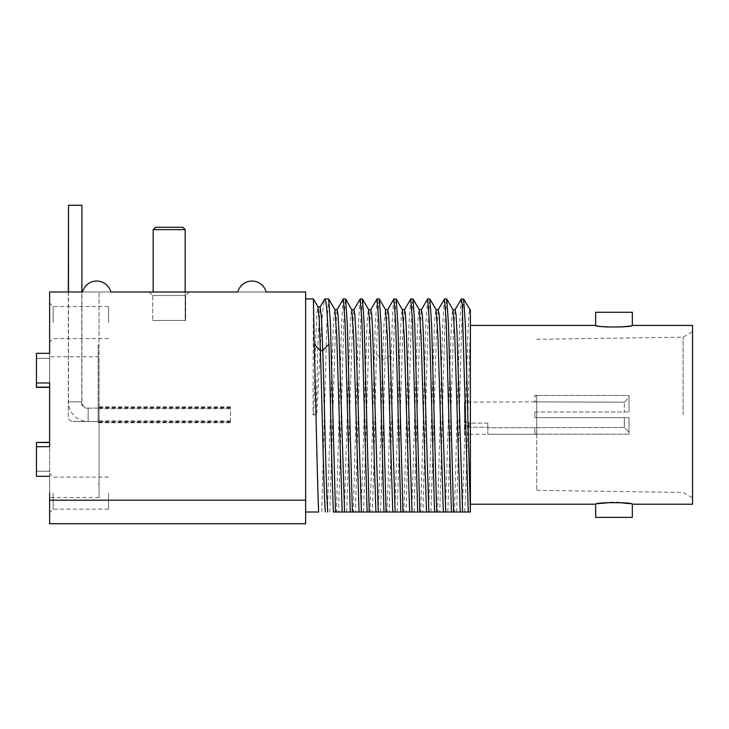 <?xml version="1.0" encoding="UTF-8"?>
<svg xmlns="http://www.w3.org/2000/svg" width="729" height="729" viewBox="0 0 729 729"><rect width="100%" height="100%" fill="white"/><g stroke="black" fill="none" stroke-linecap="round" stroke-linejoin="round"><path stroke-width="0.55" stroke-dasharray="3.65 2.73" d="M461.275 299.008L459.58 324.059L454.495 512.004L470.378 512.004L470.378 312.951M470.396 504.222L470.396 325.416M454.495 512.004L439.778 512.004L444.936 321.945L446.658 298.917M444.417 299.008L442.722 324.059L437.637 512.004L439.778 512.004M437.637 512.004L422.92 512.004L428.078 321.945L429.8 298.917M427.549 299.008L425.864 324.059L420.779 512.004L422.92 512.004M420.779 512.004L406.053 512.004L411.22 321.945L412.942 298.917M410.691 299.008L408.996 324.059L403.912 512.004L406.053 512.004M403.912 512.004L389.195 512.004L394.353 321.945L396.075 298.917M393.833 299.008L392.512 314.873L391.2 354.34C389.815 405.397 388.439 480.147 387.053 512.004L389.195 512.004M387.053 512.004L372.328 512.004C373.713 480.147 375.098 405.397 376.474 354.34L377.841 313.716L379.217 298.917M376.966 299.008L375.28 324.059L370.195 512.004L372.328 512.004M370.195 512.004L355.47 512.004L360.636 321.945L362.359 298.917M360.108 299.008L358.413 324.059L353.328 512.004L355.47 512.004M353.328 512.004L338.611 512.004L343.769 321.945L345.491 298.917M343.25 299.008L341.555 324.059L336.47 512.004L338.611 512.004M336.47 512.004L333.381 512.004M305.651 512.004L305.651 298.917L305.651 512.004L318.655 512.004M464.692 512.004C466.587 485.241 468.483 373.567 470.378 329.964M462.323 512.004L467.927 331.722L468.856 314.7L469.795 309.679M456.636 512.004L461.803 321.945L463.526 298.917M380.392 512.004C381.932 489.961 383.481 412.049 385.021 359.916L386.334 324.205L387.646 309.716M378.014 512.004C379.554 489.961 381.103 412.049 382.643 359.916L384.074 321.926L385.504 309.716M321.744 512.004L326.911 321.945L328.633 298.917M313.388 298.917L313.033 414.819L316.805 414.819L320.888 335.759L322.765 310.199L324.551 299.2M313.033 414.819L316.805 414.819M316.104 414.819L318.108 339.331L320.122 306.845M313.725 414.819L315.848 336.033L316.915 313.443L317.972 306.845M99.053 497.533L49.627 497.533L49.627 356.763L99.053 356.763L99.053 497.533L99.053 291.983L99.053 356.763L49.627 356.763L49.627 291.983L99.053 291.983L49.627 291.983L49.627 387.354L36.45 387.354L36.45 358.386L49.627 358.386L36.45 358.386L36.45 353.319L36.45 387.354L49.627 387.354L49.627 353.319L49.627 387.354L49.627 382.971L36.45 382.971L36.45 353.319L49.627 353.319L49.627 291.983L82.568 291.983A14.58 14.58 0 0 1 110.808 291.983A14.58 14.58 0 0 0 82.568 291.983L110.808 291.983A14.58 14.58 0 0 0 82.568 291.983L237.845 291.983A14.58 14.58 0 0 1 266.085 291.983L237.845 291.983A14.58 14.58 0 0 1 266.085 291.983A14.58 14.58 0 0 0 237.845 291.983L305.651 291.983L305.651 523.723L49.627 523.723L49.627 500.185L305.651 500.185M49.627 387.135L49.627 446.667L36.45 446.667L36.45 476.31L36.45 446.667M49.627 493.132L49.627 512.678L49.627 473.586L49.627 476.31L36.45 476.31L36.45 442.275L49.627 442.275L49.627 446.667L49.627 442.503L36.45 442.503M49.627 476.31L49.627 500.185M189.157 291.983L149.181 291.983L189.157 291.983L149.181 291.983L189.157 291.983L185.64 295.5L152.698 295.5L185.64 295.5L185.64 320.45L152.698 320.45L185.64 320.45L152.698 320.45L185.64 320.45L185.64 295.5L152.698 295.5L152.698 320.45L152.698 295.5L185.64 295.5L189.157 291.983M99.053 410.09L99.053 484.484L99.053 410.09M49.627 497.533L49.627 442.503M49.627 322.573L49.627 342.12L49.627 322.573M36.45 387.135L36.45 382.971M53.144 322.573L53.144 306.544L53.144 322.573M108.548 322.573L108.548 306.544L108.548 322.573M53.144 493.132L53.144 509.161L53.144 493.132M108.548 493.132L108.548 509.161L108.548 493.132M98.133 414.819L98.133 345.145L98.133 414.819M98.133 408.112L98.133 421.526L73.046 421.526L98.133 421.526L98.133 408.112L86.45 408.112L98.133 408.112M98.133 408.732L98.133 422.784L98.133 406.846L98.133 408.732L230.428 408.732L230.428 407.447L98.133 407.447M68.335 291.983L68.335 416.815A4.702 4.702 0 0 0 73.046 421.526A4.702 4.702 0 0 1 68.335 416.815L68.335 205.441L81.748 205.441L81.748 403.401A4.702 4.702 0 0 0 86.45 408.112A4.702 4.702 0 0 1 81.748 403.401L81.748 205.441L68.49 205.441M98.133 422.191L230.428 422.191L230.428 420.897L98.133 420.897M230.428 420.897L230.428 421.526L88.163 421.526A19.674 19.674 0 0 1 68.49 401.843L68.49 291.983M230.428 421.526L230.428 408.112L88.163 408.112A6.26 6.26 0 0 1 81.903 401.843L81.903 291.983M230.428 408.112L230.428 408.732M230.428 422.191L230.428 407.447M81.903 205.277L68.49 205.277M149.181 291.983L152.698 295.5L149.181 291.983M153.163 291.983L153.163 229.626L185.166 229.626L185.166 320.45L153.163 320.45L185.166 320.45L185.166 291.983M153.163 229.626L155.523 227.266L182.815 227.266L155.523 227.266L182.815 227.266L185.166 229.626L153.163 229.626L185.166 229.626M692.55 325.416L692.55 504.222M632.335 325.416L628.453 326.127M626.876 326.373L625.272 326.592M621.263 327.011L606.838 327.029M602.701 326.592L599.557 326.136M599.52 326.127L595.648 325.416M595.648 504.222L599.138 503.566M612.943 502.327L616.825 502.363M628.845 503.566L632.335 504.222M683.1 414.819L683.1 337.181L683.1 414.819M536.726 414.819L536.726 490.325L536.726 414.819M536.726 434.147L536.726 417.644L536.726 434.147L629.018 434.147L536.726 434.147M536.726 434.065L534.886 434.065L534.886 427.449L534.886 434.274L536.726 434.065M536.726 411.994L536.726 417.644L534.886 417.644L534.886 411.994L534.886 417.644L534.886 411.994L534.886 417.644L629.018 417.644L629.018 434.147L629.018 417.644L534.886 417.644L629.018 417.644L536.726 417.644L536.726 395.492L536.726 411.994L534.886 411.994L629.018 411.994L536.726 411.994M536.726 395.565L534.886 395.565L534.886 402.189L534.886 395.364L536.726 395.565M629.018 395.492L629.018 411.994L629.018 395.492L536.726 395.492L629.018 395.492L629.018 397.396L629.018 395.492M624.306 402.189L534.886 401.87L624.306 402.189L629.018 397.396L629.018 411.994L629.018 397.396L624.306 402.189L624.306 411.994L624.306 402.189M624.306 427.449L487.829 427.759L487.829 423.084L469.002 423.084L465.321 421.635L465.321 401.87L465.321 421.635L469.002 423.084L469.002 427.24L464.455 424.378L464.455 434.274L464.455 424.378L469.002 427.24L469.002 423.084L487.829 423.084L487.829 434.274L487.829 427.24L469.002 427.24L487.829 427.24L487.829 434.274L487.829 427.759L624.306 427.449L629.018 432.242L624.306 427.449L624.306 417.644L624.306 427.449M534.886 434.274L487.829 434.274L534.886 434.274L534.886 427.759L534.886 434.274M629.018 417.644L629.018 432.242L629.018 417.644M464.455 421.526L464.455 402.153L464.455 421.526L465.23 421.526L464.455 421.526L464.455 424.378L464.455 421.526L465.321 421.635L464.455 421.526M487.829 423.084L487.829 427.24L487.829 423.084M595.648 517.371L632.335 517.371M632.335 312.258L595.648 312.258M447.834 512.004L453.274 335.887L455.087 309.725M445.455 512.004L451.069 331.513L452.007 314.573L452.946 309.697M430.976 512.004L436.407 335.887L438.22 309.725M428.597 512.004L434.211 331.513L435.149 314.573L436.079 309.697M414.108 512.004L419.549 335.887L421.362 309.725M411.739 512.004L417.353 331.513L418.282 314.573L419.221 309.697M397.25 512.004L402.69 335.887L404.504 309.725M394.872 512.004L400.485 331.513L401.424 314.573L402.362 309.697M376.474 354.34L382.643 359.916L385.021 359.916L391.2 354.34M363.525 512.004L368.965 335.887L370.779 309.725M361.156 512.004L366.769 331.513L367.698 314.573L368.637 309.697M346.667 512.004L352.107 335.887L353.92 309.725M344.288 512.004L349.902 331.513L350.84 314.573L351.77 309.697M329.809 512.004L335.24 335.887L337.053 309.725M327.43 512.004L333.044 331.513L333.973 314.573L334.912 309.697M49.627 471.253L36.45 471.253L49.627 471.253M88.163 408.112L88.163 421.526L88.163 408.112M68.49 401.843L81.903 401.843L68.49 401.843M469.813 309.716L470.369 310.189M108.548 338.602L53.144 338.602L49.627 342.12M108.548 306.544L53.144 306.544L49.627 303.027M108.548 509.161L53.144 509.161L49.627 512.678M108.548 477.103L53.144 477.103L49.627 473.586M98.133 484.484L99.053 484.484M98.133 345.145L99.053 345.145M230.428 406.846L98.133 406.846M230.428 422.784L98.133 422.784M536.726 339.313L683.1 337.181L692.55 331.722M536.726 490.325L683.1 492.449L692.55 497.907M536.726 395.364L534.886 395.364M536.726 434.274L464.455 434.274M534.886 401.87L464.455 402.153"/><path stroke-width="1.09" d="M469.795 309.679L470.378 312.951L470.378 310.189L470.378 512.004L468.264 512.004L462.241 304.822L461.384 298.917L455.096 309.707L456.026 314.472L456.965 331.331L462.587 512.004L468.264 512.004M320.122 306.845L317.972 306.854L319.184 319.493L320.396 350.649L322.774 350.649L321.443 317.407L320.122 306.845L324.87 298.917L325.927 301.934L326.947 310.836L328.952 344.134C330.428 394.763 331.905 477.978 333.381 512.004L462.587 512.004M305.651 512.004L318.655 512.004C317.179 477.978 315.703 394.763 314.226 344.134L313.397 298.926L305.651 298.917M461.384 298.917L463.626 299.008L465.312 323.849L470.378 511.22M451.406 512.004L446.239 321.945L444.526 298.917L446.768 299.008L448.463 324.059L453.547 512.004M444.526 298.917L438.229 309.707L439.168 314.472L440.106 331.331L445.729 512.004M434.548 512.004L429.381 321.945L427.659 298.917L429.91 299.008L431.604 324.059L436.68 512.004M427.659 298.917L421.371 309.707L422.31 314.472L423.239 331.331L428.862 512.004M417.681 512.004L412.523 321.945L410.801 298.917L413.042 299.008L414.737 324.059L419.822 512.004M410.801 298.917L404.513 309.707L405.442 314.472L406.381 331.331L412.003 512.004M400.822 512.004L395.656 321.945L393.942 298.917L396.184 299.008L397.879 324.059L402.964 512.004M393.942 298.917L387.646 309.716L388.584 314.463L389.523 331.312L395.145 512.004M383.964 512.004L378.798 321.945L377.075 298.917L379.326 299.008L385.504 309.716L387.318 335.75L392.767 512.004M379.326 299.008L381.021 324.077L386.097 512.004M377.075 298.917L370.788 309.707L371.726 314.472L372.656 331.331L378.278 512.004M367.097 512.004L361.939 321.945L360.217 298.917L362.459 299.008L364.154 324.059L369.238 512.004M360.217 298.917L353.929 309.707L354.859 314.472L355.798 331.331L361.42 512.004M350.239 512.004L345.072 321.945L343.35 298.917L345.601 299.008L347.296 324.059L352.38 512.004M343.35 298.917L337.062 309.707L338.001 314.472L338.939 331.331L344.553 512.004M324.87 298.917L328.743 299.008L330.437 324.059L335.513 512.004M327.695 512.004C326.054 488.694 324.414 402.007 322.774 350.649L328.952 344.134M314.226 344.134L320.396 350.649C322.036 402.007 323.676 488.694 325.316 512.004M49.627 500.185L305.651 500.185L305.651 523.723L49.627 523.723L49.627 493.132M305.651 500.185L305.651 291.983L266.085 291.983A14.58 14.58 0 0 0 237.845 291.983L110.808 291.983A14.58 14.58 0 0 0 82.568 291.983L49.627 291.983L49.627 353.319L36.45 353.319L36.45 382.971L49.627 382.971L49.627 446.667L36.45 446.667L36.45 476.31L49.627 476.31M49.627 442.503L36.45 442.503L49.627 442.275L49.627 387.354L36.45 387.354L36.45 382.971M36.45 442.503L36.45 446.667M68.49 205.441L68.335 291.983M68.49 291.983L68.49 205.277L81.903 205.277L81.903 291.983M153.163 291.983L153.163 229.626L185.166 229.626L185.166 291.983M153.163 229.626L155.523 227.266L182.815 227.266L185.166 229.626M595.648 504.222L595.648 517.371L632.335 517.371L632.335 504.222C633.446 502.153 594.527 502.153 595.648 504.222L470.396 504.222L470.396 325.416L595.648 325.416C594.527 327.476 633.446 327.476 632.335 325.416L632.335 312.258L595.648 312.258L595.648 325.416M632.335 504.222L692.55 504.222L692.55 325.416L632.335 325.416M628.453 326.127L626.876 326.373M625.272 326.592L621.263 327.011M606.838 327.029L602.701 326.592M599.138 503.566L612.943 502.327M616.825 502.363L628.845 503.566M446.768 299.008L452.946 309.707L455.096 309.707M452.955 309.716L454.768 335.741L460.209 512.004M429.91 299.008L436.088 309.707L438.229 309.707M436.088 309.716L437.901 335.741L443.35 512.004M413.042 299.008L419.23 309.707L421.371 309.707M419.23 309.716L421.043 335.741L426.483 512.004M396.184 299.008L402.362 309.707L404.513 309.707M402.372 309.716L404.185 335.741L409.625 512.004M362.459 299.008L368.646 309.707L370.788 309.707M368.646 309.716L370.46 335.741L375.9 512.004M345.601 299.008L351.779 309.707L353.929 309.707M351.788 309.716L353.601 335.741L359.042 512.004M328.743 299.008L334.921 309.707L337.062 309.707M334.921 309.716L336.734 335.741L342.183 512.004M49.627 387.135L36.45 387.135M463.626 299.018L470.369 310.189M385.504 309.716L387.646 309.716M317.972 306.845L313.397 298.926"/></g></svg>
